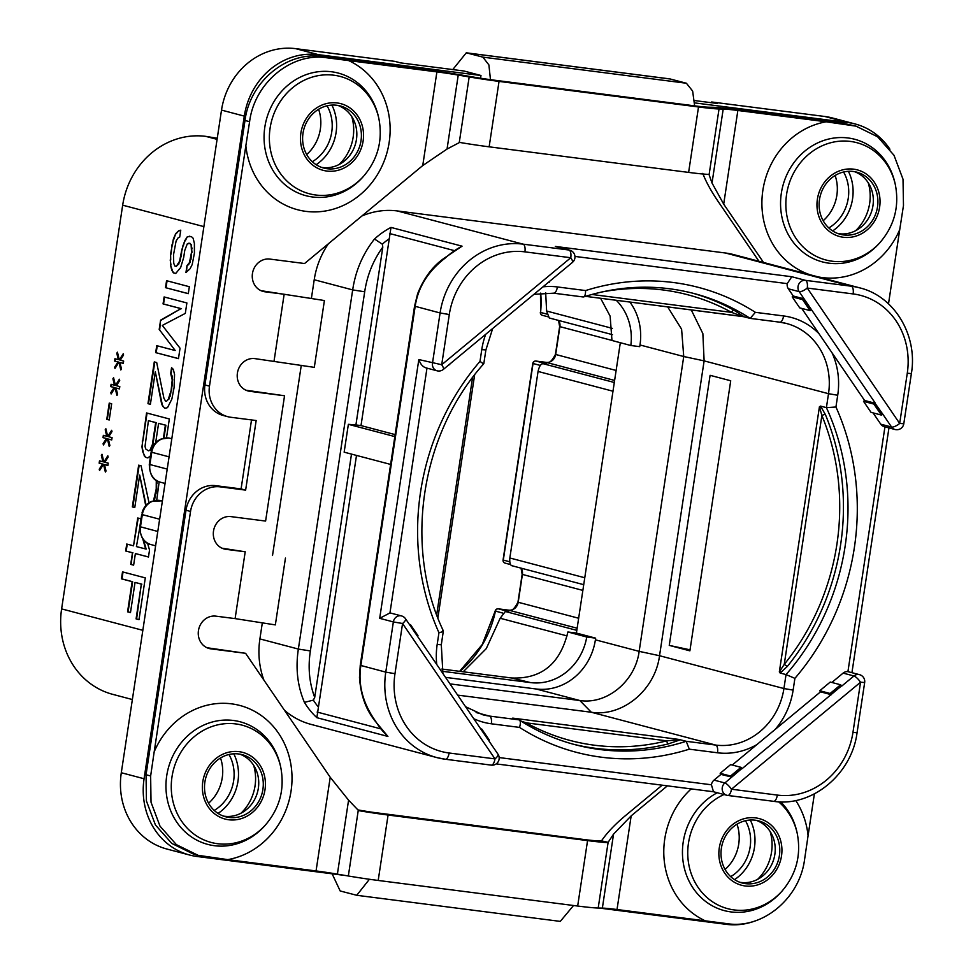 <?xml version="1.0" encoding="UTF-8"?>
<svg xmlns="http://www.w3.org/2000/svg" width="973" height="973" viewBox="0 0 973 973"><rect width="100%" height="100%" fill="white"/><g stroke="black" fill="none" stroke-linecap="round" stroke-linejoin="round"><path stroke-width="1.46" d="M575.7 838.458L372.513 812.285M345.683 875.542L197.166 856.508A70.482 64.036 104.8 0 1 189.699 855.048A70.482 64.036 104.8 0 1 144.077 778.741L244.296 116.115A70.482 64.036 104.8 0 1 318.426 54.658L480.978 75.505L480.528 78.205M694.588 102.883L847.641 122.513A70.482 64.036 104.8 0 1 855.109 123.96A70.482 64.036 104.8 0 1 889.93 149.234M599.198 908.04L726.381 924.35A70.482 64.036 104.8 0 0 756.252 920.519M253.637 765.301A44.259 40.209 -75.2 0 1 241 813.221M351.752 116.578A44.259 40.209 -75.2 0 1 339.103 164.51M868.244 182.802A44.259 40.209 -75.2 0 1 855.595 230.723M770.142 831.514A44.259 40.209 -75.2 0 1 757.493 879.434M853.126 293.931L807.262 288.057L899.672 423.45L907.274 373.255A71.893 65.313 104.8 0 0 853.126 293.931A7.054 2.919 -82.7 0 0 851.326 286.22L725.457 253.004L397.239 210.934A78.935 71.722 -75.2 0 0 361.895 215.994M351.496 454.111L314.705 697.434L313.367 700.122L304.427 702.372C297.47 685.965 295.451 668.196 298.358 649.064L352.676 289.905L314.218 279.75A78.935 71.722 -75.2 0 1 328.424 243.737M314.218 279.75L311.457 297.957M301.277 365.325L272.513 555.486M262.321 622.866L259.9 638.908A78.935 71.722 -75.2 0 0 263.914 680.139M449.112 753.005A7.054 2.919 97.3 0 1 445.379 759.244L491.243 765.131A7.054 2.919 97.3 0 0 494.989 758.891A7.054 2.311 -34.3 0 0 497.957 754.16L405.534 618.779A7.054 2.311 -34.3 0 1 402.567 623.498L394.977 673.693A71.893 65.313 104.8 0 0 449.112 753.005L494.989 758.891L402.567 623.498L393.36 621.929L385.77 672.124A78.935 71.722 104.8 0 0 436.865 757.59L310.995 724.374A78.935 71.722 -75.2 0 1 284.517 710.314M725.457 253.004A78.935 71.722 -75.2 0 1 733.812 254.634L859.682 287.85A78.935 71.722 104.8 0 0 851.326 286.22L805.462 280.346A7.054 6.397 104.8 0 0 798.93 283.885A7.054 6.397 104.8 0 0 799.161 291.645L875.408 403.333L864.583 400.475L801.728 308.405M204.938 384.943L209.487 386.147A28.193 25.614 104.8 0 0 227.743 416.675L223.182 415.471A28.193 25.614 104.8 0 1 204.938 384.943L245.001 120.47C249.879 81.659 286.853 51.022 322.099 56.556L432.353 70.688A39.467 1.958 8.6 0 1 462.211 75.152L473.146 77.013A28.193 1.399 -171.4 0 0 494.479 80.2L693.956 105.765A28.193 1.399 -171.4 0 0 708.612 107.2L712.783 107.273A39.467 1.958 8.6 0 1 733.301 109.268L843.676 123.425L856.021 126.149L826.174 121.795A79.117 71.88 104.8 0 0 762.37 194.186A79.117 71.88 104.8 0 0 810.083 274.763M702.786 173.376C705.948 181.817 711.397 191.669 719.132 202.931L758.964 261.275M662.175 785.187L626.624 814.656C615.836 823.535 607.614 832.061 601.934 840.222L601.496 840.891L608.125 842.314L598.188 908.028L602.36 908.101L613.549 834.129L631.173 815.861L667.381 785.856M206.994 647.738L245.597 653.309L210.934 648.869A16.565 15.045 -75.2 0 1 209.183 648.517A16.565 15.045 -75.2 0 1 198.626 629.628A16.565 15.045 -75.2 0 1 215.884 616.152L235.101 618.609L245.208 551.788L225.979 549.331A16.565 15.045 -75.2 0 1 224.228 548.991A16.565 15.045 -75.2 0 1 213.683 530.09A16.565 15.045 -75.2 0 1 230.929 516.614L265.605 521.066L284.542 395.768L245.938 390.209M245.208 551.788L222.039 548.2M246.437 390.416L249.879 391.328A16.565 15.045 -75.2 0 1 248.127 390.988A16.565 15.045 -75.2 0 1 237.582 372.087A16.565 15.045 -75.2 0 1 254.829 358.611L314.303 367.356L324.41 300.535L260.995 290.672M245.597 653.309L330.224 777.281L348.577 800.159L337.388 874.131A28.193 1.399 8.6 0 0 316.055 870.944L227.731 859.621A79.117 71.88 104.8 0 0 291.997 780.285A79.117 71.88 104.8 0 0 231.477 703.832A79.117 71.88 104.8 0 0 154.172 751.874L150.645 775.968L151.022 802.202L159.998 826.15L176.393 844.649L198.078 855.316L193.481 854.099L171.82 843.445L155.425 824.934L146.437 800.998L146.047 774.751L185.989 510.241A28.193 25.614 -75.2 0 1 215.641 485.661L241.085 488.92L251.521 419.922M573.535 905.498L560.29 921.395L356.75 895.294L369.412 879.276M711.531 102.737L711.64 101.983L824.861 116.492A70.482 64.036 -75.2 0 1 832.316 117.952L855.109 123.96M694.454 100.547L717.332 103.479L711.64 101.983M490.465 79.664L488.908 64.936L482.863 57.139L466.286 52.81L669.838 78.898L686.403 83.24L692.642 91.061L694.637 105.85M480.978 75.505L463.89 70.993L400.572 62.88L394.88 61.372L295.646 48.65L318.426 54.658M466.286 52.81L452.773 69.57M189.699 855.048L166.918 849.04A70.482 64.036 -75.2 0 1 121.297 772.732L221.516 110.095A70.482 64.036 -75.2 0 1 295.646 48.65M332.134 873.803L340.173 890.964L356.75 895.294M220.518 757.979A39.467 35.855 -75.2 0 1 208.575 803.236M737.011 824.192A39.467 35.855 -75.2 0 1 725.067 869.448M835.126 175.481A39.467 35.855 -75.2 0 1 823.182 220.737M318.621 109.268A39.467 35.855 -75.2 0 1 306.677 154.525M132.364 699.538L112.71 694.345A78.935 71.722 -75.2 0 1 61.615 608.891L122.671 205.181A78.935 71.722 -75.2 0 1 205.692 136.354L217.247 138.263M186.998 265.593L185.94 272.549L190.039 268.803L192.192 264.547L194.43 253.077L194.381 243.408L193.141 238.251L191.377 236.585L187.327 236.719L184.688 240.854L181.829 249.745L179.591 261.214L176.283 266.383L174.836 265.994L173.729 263.294L173.51 254.792L176.101 241L178.071 237.899L179.701 237.12L180.759 230.163L178.643 230.808L175.699 233.654L173.364 239.066L170.591 254.026L170.47 264.851L171.71 269.995L173.303 272.829L175.724 273.474L180.65 267.526L183.69 257.48L184.736 250.511L187.242 243.943L189.844 243.42L191.122 244.965L191.523 252.311L189.455 262.613L186.998 265.593L186.5 272.282M165.507 287.667L188.288 293.676L189.346 286.719L166.565 280.698L165.507 287.667L188.3 293.615M174.678 350.402L156.738 345.67L155.68 352.627L178.46 358.636L180.041 348.2L162.321 325.42L185.308 313.391L186.889 302.956L164.109 296.947L163.05 303.904L180.99 308.636L160.594 320.141L159.195 329.421L175.176 350.462L159.195 329.421M156.702 362.552L154.281 361.907L147.969 403.673L150.389 404.306L155.303 371.832L161.579 403.649L162.686 406.349L165.41 408.271L167.526 407.626L171.844 399.112L174.082 387.643L174.556 374.496L173.316 369.351L171.552 367.672L170.676 373.474L172.221 379.908L171.126 390.477L168.268 399.38L166.468 401.314L165.495 401.058L163.914 398.225L156.702 362.552M166.48 437.874L169.338 418.962L146.558 412.953L141.961 446.716L142.715 451.74L145.403 457.286L147.823 457.918L150.584 455.79M149.039 502.798L141.085 465.799L138.665 465.155L132.352 506.921L134.773 507.553L139.686 475.079L145.731 505.705M156.702 500.256L159.158 481.817M156.276 480.382L156.215 489.091L153.515 500.767M140.915 519.704L140.647 518.755L137.728 517.989L133.52 545.829L126.733 544.041L125.687 550.998L132.474 552.786L130.71 564.389L133.629 565.155L135.381 553.564L148.468 557.006L149.514 550.049L147.568 543.177M122.525 571.881L121.467 578.838L132.133 581.659L127.572 611.822L130.479 612.589L135.04 582.426L141.34 584.092L136.086 618.889L138.993 619.655L145.305 577.889L122.525 571.881M123.303 363.391L123.656 361.068L120.263 360.168L123.571 355.011L123.255 353.722L119.302 359.913L117.441 352.19L116.784 353.223L118.329 359.657L114.936 358.757L114.583 361.08L117.976 361.98L114.68 367.137L114.984 368.426L118.949 362.236L120.798 369.959L121.467 368.925L119.922 362.491L123.303 363.391M119.448 388.908L119.801 386.585L116.407 385.697L119.703 380.528L119.399 379.239L115.434 385.442L113.586 377.706L112.917 378.74L114.473 385.186L111.08 384.286L110.727 386.609L114.121 387.497L110.813 392.666L111.129 393.943L115.082 387.753L116.942 395.488L117.599 394.454L116.055 388.008L119.448 388.908M106.787 419.339L109.207 419.983L111.664 403.746L109.244 403.102L106.787 419.339L109.219 419.91M111.725 439.954L112.077 437.631L108.684 436.731L111.992 431.574L111.676 430.285L107.723 436.476L105.862 428.752L105.206 429.786L106.75 436.22L103.357 435.332L103.004 437.643L106.398 438.543L103.102 443.7L103.406 444.989L107.371 438.799L109.219 446.522L109.888 445.5L108.331 439.054L111.725 439.954M107.869 465.471L108.222 463.148L104.829 462.26L108.125 457.091L107.821 455.814L103.856 462.005L102.007 454.269L101.338 455.303L102.895 461.749L99.501 460.849L99.149 463.172L102.542 464.06L99.234 469.229L99.55 470.518L103.503 464.316L105.364 472.051L106.021 471.017L104.476 464.571L107.869 465.471M459.864 671.358A100.085 90.927 104.8 0 0 495.427 611.129A2.822 2.566 -75.2 0 1 498.358 608.843L508.709 610.168A9.025 8.198 104.8 0 0 518.195 602.299L522.404 574.459A9.025 8.198 104.8 0 0 521.187 568.171M498.2 608.818A2.822 1.168 97.3 0 1 498.298 608.83A2.822 1.168 97.3 0 1 498.358 608.843L508.672 611.555L505.34 611.494L500.171 618.256L486.257 648.638L463.221 671.784M510.679 564.595L505.133 563.136A2.822 2.822 0 0 1 503.065 559.998L503.309 560.083A2.822 2.566 104.8 0 0 505.437 563.197M509.767 561.786L503.309 560.083L533.046 363.525A2.822 2.566 -75.2 0 1 536.001 361.068L546.181 362.37A9.025 8.198 104.8 0 0 555.668 354.513L559.889 326.66A9.025 8.198 104.8 0 0 558.721 320.482M535.843 361.056A2.822 1.168 97.3 0 1 535.941 361.056A2.822 1.168 97.3 0 1 536.001 361.068L546.254 363.768L543.165 363.72C540.927 363.695 539.224 366.274 538.057 371.443L509.84 557.979L584.773 577.755M540.489 293.153L540.599 312.442A2.822 2.566 104.8 0 0 542.739 315.386M445.537 677.378L536.099 688.981A56.385 51.228 104.8 0 0 595.403 639.82L595.658 638.154L586.743 637.011L567.879 631.976L576.405 633.07L620.324 342.703M567.879 631.976C560.253 663.829 541.511 679.166 511.652 677.999L530.577 682.596L442.338 671.285M441.851 669.047L511.652 677.999M600.596 298.273L610.132 316.14L611.968 340.477L630.82 345.512L639.735 346.656L639.991 344.977A56.385 51.228 104.8 0 0 629.859 302.019M512.601 565.848C510.375 565.787 509.451 563.16 509.84 557.979M612.479 334.663L549.259 317.976L546.631 311.032L545.671 292.776M595.658 638.154L576.405 633.07M449.976 683.885L579.835 700.524C606.909 704.78 635.345 681.209 639.152 651.363L683.739 356.519L681.599 329.178L667.648 306.872M616.237 300.28A53.564 48.662 -75.2 0 1 630.82 345.512M586.743 637.011A53.564 48.662 -75.2 0 1 530.577 682.596M457.651 695.111L591.329 712.248C622.477 717.137 655.157 690.039 659.536 655.717L704.124 360.874L702.859 333.593L691.256 309.901M465.568 706.714L482.669 714.729A64.838 58.915 104.8 0 0 489.528 716.079L519.047 719.862L512.735 718.123L678.838 739.419L686.208 741.292L715.714 745.075L591.329 712.248L579.835 700.524L536.099 688.981M512.856 718.22L514.826 718.852M679.312 740.161L668.329 743.883A2.822 1.058 -104 0 1 666.736 740.854L680.018 739.65M525.846 724.021A2.822 1.143 119 0 1 526.284 722.854L520.993 721.042M678.838 739.419L677.78 739.735M473.742 718.694A71.893 65.313 104.8 0 0 491.329 723.79L519.533 727.403C520.786 723.194 520.628 720.689 519.047 719.862L519.387 720.008C536.731 731.222 555.303 739.456 575.079 744.686A233.301 211.956 104.8 0 0 686.208 741.292L689.31 749.174L717.515 752.786A71.893 65.313 104.8 0 0 756.872 744.6L820.519 691.839L819.765 690.745L830.127 693.481L831.343 694.698L820.519 691.839M717.515 752.786A7.054 2.919 97.3 0 0 715.714 745.075A64.838 58.915 104.8 0 0 783.922 688.543L786.038 674.581L780.151 673.036L779.337 671.893L819.436 406.738L820.531 406.094L826.405 407.651L828.51 393.688L704.124 360.874L683.739 356.519L639.991 344.977M669.254 645.391L689.881 650.84L730.723 380.771L710.095 375.323L669.254 645.391L690.039 649.818M820.531 406.094L825.384 414.547A233.301 211.956 -75.2 0 1 787.291 666.469L780.151 673.036M819.436 406.738L821.881 415.495A2.822 0.754 157.5 0 1 825.384 414.547M787.291 666.469L784.25 664.377L779.337 671.893M786.038 674.581L794.905 678.351A240.343 218.353 -75.2 0 0 835.941 407.006L826.405 407.651A233.301 211.956 -75.2 0 1 786.038 674.581M750.487 318.414L779.677 322.16A7.054 2.919 -82.7 0 0 779.835 322.185L750.329 318.402L742.8 316.505L585.503 296.339L743.98 316.736L733.922 310.168A2.822 1.143 -61 0 0 731.538 312.369L742.946 316.529M582.997 296.947L583.642 296.923C620.701 285.198 657.541 284.067 694.126 293.542A233.301 211.956 104.8 0 1 750.171 318.378L755.376 312.333A240.343 218.353 104.8 0 0 585.6 290.562C585.564 294.88 584.7 297.008 582.997 296.947L553.807 293.201M442.8 630.577C444.175 631.1 442.897 631.818 438.957 632.718L437.181 644.467L441.304 644.771L443.36 630.905C403.43 547.179 420.458 434.335 483.8 363.707L485.892 349.927L481.769 349.623L479.993 361.384L483.18 363.647M732.231 765.033L756.872 744.6M741.012 767.344L742.071 768.354L731.587 777.038L730.528 776.04L741.012 767.344L730.65 764.608L720.166 773.304L720.92 774.399L714.036 780.103A7.054 6.397 -75.2 0 0 711.433 784.785L713.489 791.754L496.194 763.902L713.598 791.779M389.954 612.929A7.054 6.397 -75.2 0 1 390.696 613.075L401.521 615.933A7.054 6.397 104.8 0 0 393.36 621.929L379.689 618.329L389.954 612.929L426.977 368.135M793.263 296.011L792.217 296.874L802.579 299.611L804.087 298.857L793.263 296.011L788.349 288.799A7.054 6.397 -75.2 0 1 787.23 283.63L574.958 256.422M792.217 296.874L799.721 307.869L810.095 310.606L811.591 309.864M895.026 429.507A7.054 7.054 0 0 0 903.795 423.741L899.672 423.45A7.054 2.311 145.7 0 1 891.584 427.038A7.054 6.397 104.8 0 0 895.026 429.507L884.214 426.648A7.054 6.397 -75.2 0 1 880.772 424.179L873.049 412.868M831.83 682.474L843.117 673.109A7.054 6.397 -75.2 0 1 847.921 671.65L884.944 426.843M830.127 693.481L840.611 684.785L830.249 682.049L819.765 690.745M864.583 400.475L863.538 401.35L871.042 412.345L881.404 415.082L882.912 414.328L891.584 427.038L880.772 424.179M863.538 401.35L873.9 404.075L881.404 415.082M873.9 404.075L875.189 403.503L882.706 414.498M882.912 414.328L875.189 403.503M787.23 283.63L791.791 276.733L805.462 280.346A7.054 2.919 -82.7 0 1 807.262 288.057A7.054 2.311 145.7 0 1 799.161 291.645L788.349 288.799M803.88 299.039L811.385 310.034M802.579 299.611L810.095 310.606M569.728 250.17A7.054 6.397 104.8 0 0 568.986 250.025A7.054 2.919 -82.7 0 1 570.774 257.736L524.909 251.861A71.893 65.313 104.8 0 0 449.295 314.534L441.706 364.729L570.774 257.736A7.054 1.824 50.3 0 1 572.428 262.418A7.054 7.054 0 0 0 569.728 250.17L555.315 246.424L791.791 276.733M559.755 272.927L549.271 281.611M548.76 282.036L549.38 282.206M426.977 368.086C423.316 367.453 420.591 364.62 418.828 359.56L441.706 364.729A7.054 1.824 50.3 0 1 443.347 369.412L572.428 262.418M460.144 355.486L449.66 364.17M449.161 364.595L449.781 364.753M410.472 624.63L417.976 635.624L417.599 636.439L410.095 625.444L410.472 624.63L409.329 624.325M488.908 740.915L481.404 729.92L481.793 729.093L489.297 740.1L488.908 740.915M480.638 728.789L481.793 729.093M731.587 777.038L720.92 774.399M720.166 773.304L730.528 776.04M714.036 780.103L724.861 782.961A7.054 6.397 104.8 0 0 722.258 789.967A7.054 6.397 104.8 0 0 726.819 795.269A7.054 7.054 0 0 0 727.719 795.452L727.719 795.452A7.054 2.919 97.3 0 0 731.465 789.212L777.33 795.087A71.893 65.313 104.8 0 0 852.956 732.414L860.546 682.219L731.465 789.212A7.054 1.824 -129.7 0 0 724.861 782.961L742.071 768.354M840.611 684.785L841.669 685.795L831.185 694.479M742.229 768.573L841.669 685.795M843.117 673.109L853.941 675.967A7.054 1.824 -129.7 0 1 860.546 682.219L864.669 682.523A7.054 7.054 0 0 0 859.487 674.654L847.921 671.65M777.33 795.087A7.054 2.919 97.3 0 1 773.584 801.326L727.719 795.452A7.054 2.919 97.3 0 1 727.561 795.415A7.054 6.397 104.8 0 1 726.819 795.269L713.489 791.754M763.525 262.479L723.693 204.135L712.017 183.021L708.989 174.398A39.467 1.958 -171.4 0 1 688.616 172.403L489.139 146.826A39.467 1.958 -171.4 0 1 459.645 142.423L447.045 149.051L422.744 165.556L304.549 263.525L269.886 259.086A16.565 15.045 -75.2 0 0 252.627 272.549A16.565 15.045 -75.2 0 0 263.184 291.45A16.565 15.045 -75.2 0 0 264.936 291.791L284.152 294.26L274.045 361.08M329.251 58.1L326.697 57.772C291.413 52.226 254.44 82.863 249.599 121.686L245.853 145.731A79.117 71.88 104.8 0 0 305.948 211.372A79.117 71.88 104.8 0 0 386.865 153.053A79.117 71.88 104.8 0 0 348.589 60.569L329.251 58.1M348.589 60.569L436.901 71.893A28.193 1.399 -171.4 0 1 458.234 75.079L469.181 76.94A39.467 1.958 8.6 0 0 499.04 81.404L698.517 106.969A39.467 1.958 8.6 0 0 719.035 108.964L723.207 109.049A28.193 1.399 -171.4 0 1 737.862 110.472L826.186 121.795M324.41 300.535L284.152 294.26M249.879 391.328L284.542 395.768M285.454 558.076L275.347 624.897L235.101 618.609M348.577 800.159L358.599 810.631A39.467 1.958 8.6 0 0 388.081 815.033L587.558 840.599A39.467 1.958 8.6 0 0 607.943 842.594M691.195 788.908A79.117 71.88 104.8 0 0 705.328 920.847L727.439 923.693C762.54 929.203 799.502 898.565 804.537 859.791L808.077 835.685A79.117 71.88 104.8 0 0 795.732 800.487M705.328 920.847L617.016 909.524A28.193 1.399 8.6 0 0 602.36 908.101M598.188 908.028A39.467 1.958 -171.4 0 1 577.67 906.033L378.193 880.456A39.467 1.958 -171.4 0 1 348.334 875.992L337.388 874.131M198.078 855.316L227.743 859.621M613.549 834.129L608.125 842.314M818.135 276.891A79.117 71.88 104.8 0 0 822.44 277.585A79.117 71.88 104.8 0 0 899.745 229.543L888.507 303.844M814.389 793.883L808.077 835.673M154.184 751.874L190.538 511.433L185.989 510.241M227.743 416.675A28.193 25.614 104.8 0 0 230.723 417.259L256.167 420.518L245.634 490.124L220.19 486.853A28.193 25.614 104.8 0 0 190.538 511.433M209.487 386.147L245.853 145.731M601.496 840.891L597.665 840.83A28.193 1.399 -171.4 0 1 583.009 839.395L383.532 813.829A28.193 1.399 -171.4 0 1 362.199 810.643L357.906 809.913M229.093 817.454A32.145 29.202 -75.2 0 1 225.7 816.785A32.145 29.202 -75.2 0 1 205.23 780.115A32.145 29.202 -75.2 0 1 238.701 753.978A32.145 29.202 -75.2 0 1 242.095 754.634A32.145 29.202 -75.2 0 1 262.564 791.304A32.145 29.202 -75.2 0 1 229.093 817.454M239.796 754.136A32.145 29.202 104.8 0 1 257.723 791.377A32.145 29.202 104.8 0 1 224.544 816.25A32.145 29.202 -75.2 0 1 223.449 816.092M245.634 490.124L241.085 488.92M337.899 105.425A32.145 29.202 -75.2 0 1 355.826 142.654A32.145 29.202 -75.2 0 1 322.647 167.538A32.145 29.202 104.8 0 1 321.552 167.38M327.208 168.743A32.145 29.202 104.8 0 0 360.679 142.593A32.145 29.202 104.8 0 0 340.209 105.923A32.145 29.202 104.8 0 0 336.804 105.266A32.145 29.202 104.8 0 0 303.333 131.404A32.145 29.202 104.8 0 0 323.802 168.074A32.145 29.202 104.8 0 0 327.208 168.743M314.705 697.434C309.28 682.876 307.833 667.381 310.375 650.937L364.693 291.778L352.676 289.905C355.546 270.786 362.82 253.819 374.508 239.017L382.316 244.174L382.803 247.106L355.911 424.933L348.37 424.325L344.15 452.165L390.623 464.425M364.693 291.778C367.125 275.335 373.17 260.448 382.803 247.106M374.508 239.017A78.935 71.722 -75.2 0 1 390.988 227.414L361.007 425.59L395.135 434.603M355.911 424.933L361.007 425.59M555.315 246.424L568.986 250.025L523.109 244.15A78.935 71.722 104.8 0 0 440.088 312.965L414.559 306.154L417.599 293.822C424.033 277.585 433.228 265.483 445.172 257.541L445.585 257.772C428.156 271.066 418.025 287.266 415.167 306.398L360.849 665.556C357.918 684.688 362.807 703.211 375.517 721.127A78.935 71.722 104.8 0 0 387.923 736.439L316.845 717.673A78.935 71.722 -75.2 0 1 304.427 702.372M394.977 673.693L385.77 672.124L360.241 665.313L359.487 677.5C360.715 695.16 365.921 709.67 375.116 721.054L375.517 721.127M375.104 721.042L387.923 736.439M497.957 754.16A7.054 7.054 0 0 1 491.243 765.131A7.054 2.919 97.3 0 1 491.085 765.094L445.537 759.256M356.495 455.425L316.845 717.673M394.831 436.585L348.37 424.325M445.172 257.541L462.066 246.169A78.935 71.722 104.8 0 0 445.585 257.772M899.745 229.555L903.479 205.51L903.017 179.239L894.005 155.291L877.622 136.792L856.021 126.149M853.297 171.479A32.145 29.202 -75.2 0 1 856.702 172.136A32.145 29.202 -75.2 0 1 877.172 208.806A32.145 29.202 -75.2 0 1 843.7 234.955A32.145 29.202 -75.2 0 1 840.295 234.298A32.145 29.202 -75.2 0 1 819.838 197.628A32.145 29.202 -75.2 0 1 853.297 171.479M854.391 171.637A32.145 29.202 -75.2 0 1 872.331 208.879A32.145 29.202 -75.2 0 1 839.14 233.751A32.145 29.202 104.8 0 1 838.045 233.593M756.289 820.348A32.145 29.202 104.8 0 1 774.216 857.59A32.145 29.202 104.8 0 1 741.037 882.462A32.145 29.202 -75.2 0 1 739.942 882.304M755.194 820.19A32.145 29.202 104.8 0 0 721.723 846.34A32.145 29.202 104.8 0 0 742.192 883.01A32.145 29.202 104.8 0 0 745.598 883.666A32.145 29.202 104.8 0 0 779.057 857.529A32.145 29.202 104.8 0 0 758.587 820.859A32.145 29.202 104.8 0 0 755.194 820.19M188.142 264.68L187.509 265.653M189.455 262.613L188.653 264.753M190.465 259.268L189.966 262.686M191.523 252.311L190.976 259.329M191.559 248.699L192.034 252.372M191.122 244.965L192.07 248.76M189.844 243.42L191.632 245.026M188.871 243.165L190.355 243.481M173.303 272.829L175.785 273.413M171.71 269.995L173.802 272.89M170.47 264.851L172.221 270.068M170.202 259.949L170.98 264.911M170.591 254.026L170.713 260.01M172.002 244.746L171.102 254.087M173.364 239.066L172.513 244.807M175.699 233.654L173.875 239.139M178.643 230.808L176.198 233.715M180.723 230.394L179.154 230.881M176.283 266.383L178.095 264.449M179.591 261.214L178.606 264.51M180.771 256.702L180.102 261.287M181.829 249.745L181.282 256.775M183.021 245.232L182.34 249.818M184.688 240.854L183.52 245.305M187.327 236.719L185.198 240.915M189.832 236.171L187.838 236.792M167.064 280.832L166.018 287.728M160.594 320.141L159.706 329.494M180.99 308.636L161.104 320.214M163.05 303.904L181.501 308.709M164.607 297.081L163.561 303.965M155.68 352.627L178.473 358.575M157.237 345.804L156.191 352.688M166.468 401.314L168.268 399.38M169.764 396.157L168.779 399.441M171.126 390.477L170.275 396.218M171.832 385.843L171.637 390.55M172.221 379.908L172.343 385.904M171.783 376.174L172.732 379.981M170.676 373.474L172.294 376.247M172.014 368.098L171.187 373.535M164.449 408.015L165.532 408.234M162.686 406.349L164.96 408.088M161.579 403.649L163.196 406.41M155.303 371.832L162.09 403.71M147.969 403.673L150.401 404.245M154.78 362.041L148.48 403.734M145.403 457.286L147.92 457.882M144.126 455.741L145.914 457.346M142.715 451.74L144.636 455.802M141.961 446.716L143.213 451.813M142.35 440.793L142.472 446.789M147.057 413.087L142.861 440.854M155.656 442.788L158.599 423.364L165.897 425.225L163.938 438.166M148.419 420.677L156.191 422.659L152.858 444.71L150.535 450.122L148.395 450.827L145.658 448.906L145.038 446.327L148.419 420.677L155.692 422.598L152.36 444.637L150.024 450.061L148.395 450.827M158.599 423.364L165.386 425.152L163.391 438.288M154.16 499.404L154.135 500.621M155.51 493.725L154.658 499.465M156.215 489.091L156.021 493.798M156.604 483.155L156.726 489.151M156.823 480.711L157.115 483.228M139.686 475.079L146.132 505.255M132.352 506.921L134.785 507.492M139.163 465.289L132.863 506.982M135.381 553.564L148.48 556.945M130.71 564.389L133.629 565.094M132.474 552.786L131.221 564.462M125.687 550.998L132.973 552.859M127.232 544.175L126.198 551.071M133.52 545.829L138.227 518.123M143.566 539.893L146.145 549.088L136.427 546.595L139.711 527.95M142.8 538.945L145.646 549.027M123.024 572.015L121.978 578.911L132.644 581.72L128.083 611.883L130.491 612.516M136.086 618.889L139.005 619.594M141.34 584.092L136.597 618.95M135.04 582.426L141.851 584.153M119.922 362.491L123.316 363.318M118.949 362.236L121.163 369.399M114.68 367.137L115.349 367.867M117.976 361.98L115.191 367.21M114.583 361.08L118.487 362.041M115.434 358.891L115.094 361.153M118.329 359.657L116.784 353.223M119.302 359.913L123.413 354.342M116.055 388.008L119.46 388.835M115.082 387.753L117.307 394.929M110.813 392.666L111.481 393.384M114.121 387.497L111.323 392.727M110.727 386.609L114.632 387.57M111.579 384.42L111.238 386.67M114.473 385.186L112.917 378.74M115.434 385.442L119.545 379.871M109.742 403.236L107.285 419.412M108.331 439.054L111.737 439.881M107.371 438.799L109.584 445.962M103.102 443.7L103.77 444.43M106.398 438.543L103.612 443.773M103.004 437.643L106.908 438.604M103.856 435.454L103.515 437.716M106.75 436.22L105.206 429.786M107.723 436.476L111.834 430.917M104.476 464.571L107.881 465.41M103.503 464.316L105.716 471.491M99.234 469.229L99.903 469.959M102.542 464.06L99.745 469.29M99.149 463.172L103.053 464.133M100 460.983L99.66 463.233M102.895 461.749L101.338 455.303M103.856 462.005L107.967 456.434M233.775 753.795A44.259 40.209 -75.2 0 1 218.049 813.416M228.983 754.501A39.467 35.855 -75.2 0 1 214.218 810.448M745.476 820.713A39.467 35.855 -75.2 0 1 730.711 876.661M750.28 820.02A44.259 40.209 -75.2 0 1 734.542 879.628M848.383 171.297A44.259 40.209 -75.2 0 1 832.657 230.917M843.591 172.002A39.467 35.855 -75.2 0 1 828.826 227.95M331.89 105.084A44.259 40.209 -75.2 0 1 316.152 164.705M327.086 105.789A39.467 35.855 -75.2 0 1 312.321 161.725M824.861 116.492L847.641 122.513M221.516 110.095L244.296 116.115M121.297 772.732L144.077 778.741M466.918 52.931L670.458 79.032M686.403 83.24L482.863 57.139M159.365 500.353A7.054 2.919 97.3 0 1 159.523 500.39L162.43 500.754L151.606 501.436C146.777 503.6 143.603 507.322 142.082 512.589L142.326 514.644L159.645 519.217M155.619 545.804L151.058 544.6A16.346 14.85 -75.2 0 1 140.465 526.892L142.326 514.644A16.346 14.85 -75.2 0 1 159.523 500.39L162.369 501.144M61.615 608.891L142.836 630.322M122.671 205.181L203.892 226.612M149.295 464.291L149.903 464.522A16.346 14.85 -75.2 0 0 160.484 482.231C153.357 480.796 149.623 474.824 149.295 464.291L151.143 452.044L151.752 452.275A16.346 14.85 -75.2 0 1 168.949 438.02L168.791 437.984A7.054 2.919 97.3 0 1 168.949 438.02L171.807 438.774M167.222 469.095L149.903 464.522L151.752 452.275L169.071 456.848M151.058 544.6C143.919 543.165 140.185 537.181 139.857 526.648L157.784 531.465M217.088 139.358L205.692 136.354M502.676 613.039L495.184 611.044L482.28 644.479L459.645 671.321M508.587 610.144A2.822 1.168 97.3 0 1 508.648 610.156A2.822 1.168 97.3 0 1 508.709 610.168L577.135 628.217M495.184 611.044A2.822 2.822 0 0 1 498.298 608.83L508.648 610.156C511.166 611.835 514.267 609.183 517.952 602.202L578.643 618.244M517.952 602.202L522.16 574.362L582.851 590.404M540.38 365.459L532.803 363.428L503.065 559.998M546.06 362.357A2.822 1.168 97.3 0 1 546.121 362.357A2.822 1.168 97.3 0 1 546.181 362.37L614.608 380.431M532.803 363.428A2.822 2.822 0 0 1 535.941 361.056L546.121 362.357C548.638 364.048 551.74 361.397 555.425 354.415L616.116 370.458M555.425 354.415L559.645 326.575L611.981 340.416M546.814 314.084L540.599 312.442A100.085 90.927 104.8 0 0 540.708 293.116M576.819 630.358L505.34 611.494M614.304 382.486L543.165 363.72M612.978 391.219L538.057 371.443M546.631 311.032L612.382 328.375M567.101 635.916L500.171 618.256M775.08 729.507A71.893 65.313 104.8 0 0 793.129 690.1L783.922 688.543L659.536 655.717L639.152 651.363L595.403 639.82M491.329 723.79A7.054 2.919 97.3 0 0 489.528 716.079L476.113 712.54M572.805 744.077A233.301 211.956 104.8 0 0 668.329 743.883M519.691 720.275A233.301 211.956 104.8 0 0 575.079 744.686M526.284 722.854L666.736 740.854A230.479 209.39 104.8 0 1 526.284 722.854M519.533 727.403A240.343 218.353 104.8 0 0 689.31 749.174M820.19 407.979L820.871 406.507M821.881 415.495A230.479 209.39 -75.2 0 1 784.25 664.377L821.881 415.495M780.407 671.029A2.822 1.411 -121.1 0 1 780.601 672.781M835.941 407.006L837.717 395.257A71.893 65.313 104.8 0 0 832.049 352.822M819.011 333.715A71.893 65.313 104.8 0 0 783.581 315.945A7.054 2.919 -82.7 0 1 779.835 322.185L786.537 323.498A64.838 58.915 104.8 0 1 828.51 393.688L837.717 395.257M786.537 323.498A64.838 58.915 104.8 0 0 779.993 322.197M733.922 310.168A233.301 211.956 104.8 0 0 691.852 292.958M741.852 316.079A2.822 2.372 130.2 0 1 743.433 316.201M601.265 292.107A230.479 209.39 104.8 0 1 731.538 312.369L591.864 294.466M585.6 290.562L557.395 286.95A71.893 65.313 104.8 0 0 542.958 286.853M553.491 293.153A7.054 2.919 -82.7 0 0 553.649 293.189A7.054 2.919 -82.7 0 0 557.395 286.95M485.685 334.311A71.893 65.313 104.8 0 0 481.769 349.623M472.55 377.609L436.682 614.754M438.957 632.718A240.343 218.353 -75.2 0 1 479.993 361.384M437.181 644.467A71.893 65.313 104.8 0 0 436.755 664.498M499.161 757.566L711.433 784.785M783.581 315.945L755.376 312.333M793.129 690.1L794.905 678.351M524.909 251.861A7.054 2.919 -82.7 0 0 523.109 244.15L397.239 210.934M449.295 314.534L440.088 312.965L432.486 363.16A7.054 6.397 104.8 0 0 437.059 370.798A7.054 7.054 0 0 0 443.347 369.412M418.828 359.56L379.689 618.329M727.877 795.452L773.438 801.302A7.054 2.919 97.3 0 0 773.584 801.326C811.725 807.322 851.752 774.496 857.067 732.718L864.669 682.523M859.487 674.654A7.054 6.397 104.8 0 0 853.941 675.967L841.827 686.014M907.274 373.255L911.385 373.559C917.953 335.247 894.272 296.12 859.682 287.85M852.956 732.414L857.067 732.718M326.697 57.772L322.099 56.556M848.286 124.641L843.676 123.425M261.494 290.891L264.936 291.791M222.537 548.419L225.979 549.331M207.492 647.957L210.934 648.869M723.693 204.135L737.862 110.472M617.016 909.524L631.173 815.861M712.017 183.021L723.207 109.049M719.035 108.964L709.098 174.678M698.517 106.969L688.616 172.403M499.04 81.404L489.139 146.826M469.181 76.94L459.244 142.642M458.234 75.079L447.045 149.051M436.901 71.893L422.744 165.556M330.224 777.281L316.055 870.944M358.271 810.29L348.334 875.992M388.081 815.033L378.193 880.456M587.558 840.599L577.67 906.033M280.711 767.101L280.382 765.605A63.415 57.614 104.8 0 0 233.423 720.47A63.415 57.614 104.8 0 0 166.724 775.749A63.415 57.614 104.8 0 0 214.486 845.707A63.415 57.614 104.8 0 0 264.413 826.138L265.434 825.007C279.81 808.149 284.907 788.848 280.711 767.101A60.654 55.108 104.8 0 0 235.794 723.924A60.654 55.108 104.8 0 0 172.002 776.807A60.654 55.108 104.8 0 0 217.672 843.725A60.654 55.108 104.8 0 0 265.434 825.007M239.042 751.667A34.481 31.318 104.8 0 0 202.785 781.72A34.481 31.318 104.8 0 0 228.752 819.765A34.481 31.318 104.8 0 0 265.009 789.699A34.481 31.318 104.8 0 0 239.042 751.667M150.645 775.968L146.047 774.751M220.19 486.853L215.641 485.661M249.599 121.686L245.001 120.47M326.855 171.053A34.481 31.318 104.8 0 0 363.124 140.988A34.481 31.318 104.8 0 0 337.157 102.956A34.481 31.318 104.8 0 0 300.888 133.009A34.481 31.318 104.8 0 0 326.855 171.053M315.787 195.014A60.654 55.108 104.8 0 0 363.537 176.295C377.913 159.438 383.009 140.136 378.825 118.39A60.654 55.108 104.8 0 0 333.909 75.213A60.654 55.108 104.8 0 0 270.105 128.095A60.654 55.108 104.8 0 0 315.787 195.014M378.825 118.39L378.485 116.894A63.415 57.614 104.8 0 0 331.538 71.759A63.415 57.614 104.8 0 0 264.838 127.037A63.415 57.614 104.8 0 0 312.588 196.996A63.415 57.614 104.8 0 0 362.515 177.427L363.537 176.295M310.375 650.937L298.358 649.064L259.9 638.908M382.316 244.174A71.893 65.313 -75.2 0 1 389.261 238.738M390.988 227.414L462.066 246.169M436.865 757.59A78.935 71.722 104.8 0 0 445.22 759.22A7.054 2.919 97.3 0 0 445.379 759.244L436.865 757.59M318.426 707.091A71.893 65.313 -75.2 0 1 313.367 700.122M380.577 728.801L317.137 712.066M389.516 233.508L454.087 250.548M895.318 184.602L894.99 183.106A63.415 57.614 104.8 0 0 848.03 137.971A63.415 57.614 104.8 0 0 781.331 193.262A63.415 57.614 104.8 0 0 829.093 263.209A63.415 57.614 104.8 0 0 879.008 243.639L880.042 242.508C894.418 225.651 899.502 206.349 895.318 184.602A60.654 55.108 104.8 0 0 850.402 141.426A60.654 55.108 104.8 0 0 786.598 194.308A60.654 55.108 104.8 0 0 832.28 261.226A60.654 55.108 104.8 0 0 880.042 242.508M843.348 237.266A34.481 31.318 104.8 0 0 879.616 207.2A34.481 31.318 104.8 0 0 853.649 169.168A34.481 31.318 104.8 0 0 817.381 199.234A34.481 31.318 104.8 0 0 843.348 237.266M755.547 817.879A34.481 31.318 104.8 0 0 719.278 847.945A34.481 31.318 104.8 0 0 745.245 885.977A34.481 31.318 104.8 0 0 781.514 855.924A34.481 31.318 104.8 0 0 755.547 817.879M723.997 794.527A60.654 55.108 104.8 0 0 687.996 858.6A60.654 55.108 104.8 0 0 734.177 909.937A60.654 55.108 104.8 0 0 781.927 891.219C796.303 874.362 801.399 855.072 797.215 833.314A60.654 55.108 104.8 0 0 778.57 801.776M717.296 792.752A63.415 57.614 104.8 0 0 682.888 860.023A63.415 57.614 104.8 0 0 730.978 911.92A63.415 57.614 104.8 0 0 780.905 892.35L781.927 891.219M797.215 833.314L796.875 831.818A63.415 57.614 104.8 0 0 780.662 801.849M151.143 452.044L151.52 450.231C153.041 444.965 156.203 441.243 161.032 439.066L168.791 437.984M522.16 574.362L521.017 568.123M559.645 326.575L558.551 320.433M540.356 312.333A2.822 2.822 0 0 0 542.447 315.325L547.726 316.724M512.139 565.787L583.727 584.676M583.155 296.972L553.649 293.189L533.897 294.345M492.679 328.521L485.892 349.927M474.629 374.885L437.874 617.904M441.304 644.771L442.91 673.523M426.21 367.94L437.059 370.798M851.934 672.659L888.957 427.901M903.795 423.741L911.385 373.559M414.559 306.154L360.241 665.313M405.534 618.779A7.054 7.054 0 0 0 401.521 615.933M139.857 526.648L141.717 514.401M160.484 482.231L165.045 483.435"/></g></svg>
